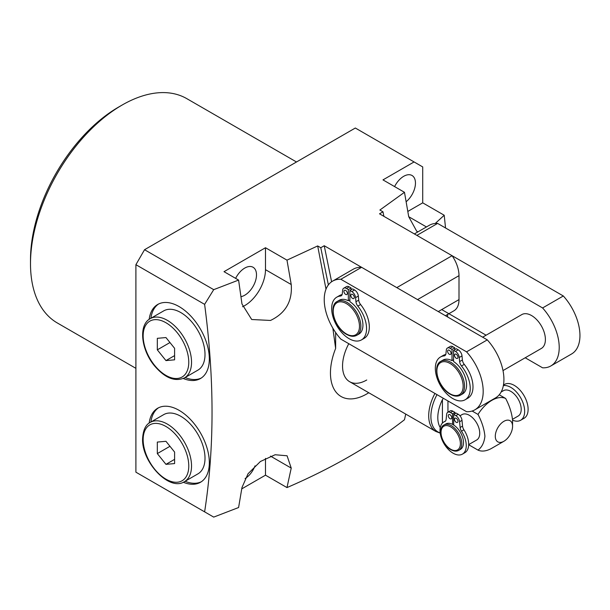 <?xml version="1.0" encoding="UTF-8"?>
<svg xmlns="http://www.w3.org/2000/svg" width="610" height="610" viewBox="0 0 610 610"><rect width="100%" height="100%" fill="white"/><g stroke="black" fill="none" stroke-linecap="round" stroke-linejoin="round"><path stroke-width="0.91" d="M149.153 319.358A42.761 24.69 60 0 1 157.715 304.466A42.761 24.69 60 0 1 179.096 306.578A42.761 24.69 60 0 1 207.026 344.261A42.761 24.69 60 0 1 200.476 378.528A42.761 24.69 60 0 1 183.29 378.497M150.891 318.283A42.761 24.69 60 0 1 158.592 303.993M183.29 482.243A42.761 24.69 -120 0 0 200.476 482.274A42.761 24.69 -120 0 0 207.026 448.014A42.761 24.69 -120 0 0 179.096 410.332A42.761 24.69 -120 0 0 157.715 408.212A42.761 24.69 -120 0 0 149.153 423.104M158.592 407.739A42.761 24.69 -120 0 0 150.891 422.029M242.49 306.746A29.326 16.927 120 0 0 244.747 305.587A29.326 16.927 120 0 0 265.487 269.673L265.487 247.729L224.015 271.671L238.594 280.082L241.972 303.978L251.694 319.51L270.497 320.448C285.594 313.204 292.51 301.233 291.229 284.534L265.487 269.673M240.981 296.673A16.615 9.592 120 0 0 244.747 295.209A16.615 9.592 120 0 0 255.605 280.569A16.615 9.592 120 0 0 253.058 267.256A16.615 9.592 120 0 0 244.747 268.08A16.615 9.592 120 0 0 235.628 278.366M406.146 201.735A16.615 9.592 120 0 0 414.975 187.224A16.615 9.592 120 0 0 412.017 175.482A16.615 9.592 120 0 0 403.713 176.298A16.615 9.592 120 0 0 394.586 186.591M30.5 263.688L30.5 259.7A124.623 71.95 -60 0 1 118.614 107.07A124.623 71.95 -60 0 1 118.622 107.07L122.069 105.08A129.503 74.771 120 0 0 122.076 105.08A129.503 74.771 120 0 0 30.5 263.688A129.503 74.771 120 0 0 57.325 322.972L135.9 368.341M255.026 465.834A16.615 9.592 -60 0 1 245.083 478.568M335.637 332.519L335.637 348.447L332.839 328.134M326.007 289.193L317.68 245.944L320.776 247.729L328.378 284.893M335.637 348.447A51.316 29.623 120 0 0 335.668 391.65A51.316 29.623 120 0 0 368.753 392.741M291.229 284.534L286.982 260.142L317.68 245.944M213.713 289.659L204.617 304.36L135.9 264.687L144.54 249.719L213.713 289.659L238.594 280.082M135.9 264.687L135.9 472.178L204.617 511.851C214.506 448.297 214.506 379.13 204.617 304.36M204.617 511.851L213.713 517.105L238.594 507.528L241.972 487.535L248.056 473.726L260.417 461.495L275.118 454.747L287.074 455.777L291.229 468.091L286.982 487.581L265.487 475.175L265.487 458.384M405.741 414.091L404.476 419.749C371.185 445.575 332.023 468.183 286.982 487.581M435.25 223.458L444.217 215.246L445.544 227.987M447.694 314.394L447.534 316.918M417.972 231.838L416.714 231.236L408.723 216.702L404.476 192.302L382.981 179.889L414.076 161.94L355.333 128.016L144.54 249.719M383.904 216.337L382.981 211.815L379.885 210.031L404.476 192.302M201.323 378.002A42.761 24.69 60 0 1 185.097 377.529M286.982 260.142L265.487 247.729M320.776 247.729L324.23 245.731L331.604 281.767M382.981 211.815L379.519 213.813L452.094 255.704L396.797 287.63L324.23 245.731M444.217 215.246L422.715 202.84L422.715 166.926L414.076 161.94M241.758 488.869L265.487 475.175M296.506 161.986L186.828 98.66A129.503 74.771 120 0 0 122.076 105.073L118.614 107.07M407.831 211.434L422.715 202.84M185.097 481.282A42.761 24.69 -120 0 0 201.323 481.747M438.27 311.573L459.002 299.601L459.002 275.659L417.53 299.601M459.002 299.601A24.438 14.106 60 0 1 453.939 310.787L445.422 315.705M452.094 255.704A24.438 14.106 60 0 1 459.002 275.659M440.184 433.115L435.784 431.438L349.629 381.7A34.206 19.749 120 0 1 342.546 366.038A34.206 19.749 120 0 1 348.79 343.704A34.206 19.749 120 0 0 349.629 381.7A34.206 19.749 120 0 0 366.732 380.007M458.728 450.355L460.458 449.364A14.663 8.464 -120 0 0 462.815 437.988A14.663 8.464 -120 0 0 453.703 425.048A14.663 8.464 -120 0 0 453.123 424.697A14.663 8.464 -120 0 0 452.551 424.377A14.663 8.464 -120 0 0 445.796 423.965L444.072 424.964A14.663 8.464 60 0 1 451.4 425.688A14.663 8.464 60 0 1 460.977 438.613A14.663 8.464 60 0 1 458.728 450.355C456.524 451.575 453.924 451.354 450.912 449.684C441.892 444.995 437.187 427.999 444.072 424.964M451.057 415.715A2.44 1.411 -120 0 0 451.4 416.317M450.02 414.716A2.44 1.411 -120 0 0 448.792 414.594A2.44 1.411 -120 0 0 448.419 416.554A2.44 1.411 -120 0 0 450.02 418.712A2.44 1.411 -120 0 0 451.24 418.826A2.44 1.411 -120 0 0 451.613 416.874A2.44 1.411 -120 0 0 450.02 414.716M457.271 419.306A2.44 1.411 -120 0 0 457.622 419.909M456.234 418.308A2.44 1.411 -120 0 0 455.014 418.185A2.44 1.411 -120 0 0 454.641 420.145A2.44 1.411 -120 0 0 456.234 422.303A2.44 1.411 -120 0 0 457.462 422.417A2.44 1.411 -120 0 0 457.836 420.465A2.44 1.411 -120 0 0 456.234 418.308M503.463 385.032L504.516 384.422A19.55 11.285 60 0 1 514.291 385.39A19.55 11.285 60 0 1 527.063 402.615A19.55 11.285 60 0 1 524.066 418.277L520.612 420.275A19.55 11.285 60 0 1 512.56 420.176M503.357 385.604A19.55 11.285 60 0 1 510.837 387.388A19.55 11.285 60 0 1 523.609 404.613A19.55 11.285 60 0 1 520.612 420.275M468.671 444.621L476.7 439.985A14.663 8.464 -120 0 0 478.949 428.235A14.663 8.464 -120 0 0 469.372 415.318A14.663 8.464 -120 0 0 462.037 414.594L459.986 415.776M501.115 392.024L503.509 390.652A14.663 8.464 60 0 1 510.837 391.376A14.663 8.464 60 0 1 520.414 404.293A14.663 8.464 60 0 1 518.164 416.043L512.537 419.291M440.26 427.595A29.974 17.309 -60 0 1 437.805 417.575A29.974 17.309 -60 0 1 442.418 399.68L443.34 398.299M512.568 426.291A12.215 7.053 120 0 0 503.929 421.304A12.215 7.053 120 0 0 495.289 436.264A12.215 7.053 120 0 0 503.929 441.251A12.215 7.053 120 0 0 512.568 426.291L512.568 420.305C511.874 413.206 509.571 405.924 505.652 398.467A29.326 16.927 -60 0 0 478.011 414.426C481.923 421.891 484.233 429.166 484.92 436.264C484.21 442.601 481.908 447.221 478.011 450.119L468.671 444.728M472.117 411.026L478.011 414.426M499.247 394.769L505.652 398.467M503.929 441.251L491.828 448.236A29.326 16.927 -60 0 1 478.011 450.119M452.551 424.377L452.551 413.786L450.439 412.566A5.376 3.103 -120 0 0 447.755 412.299A5.376 3.103 -120 0 0 446.665 414.281L446.131 419.421A5.376 3.103 60 0 1 445.041 421.403A5.376 3.103 60 0 1 444.774 421.525A18.574 10.721 -120 0 0 443.844 421.967A18.574 10.721 -120 0 0 443.844 443.409A18.574 10.721 -120 0 0 462.411 454.13A18.574 10.721 -120 0 0 461.48 431.178A5.376 3.103 60 0 1 460.123 427.503L459.589 421.746A5.376 3.103 -120 0 0 455.815 415.669L453.703 414.457L453.703 425.048M462.411 454.13L464.828 452.734A18.574 10.721 -120 0 0 463.905 429.783A5.376 3.103 60 0 1 462.548 426.108L462.006 420.351A5.376 3.103 -120 0 0 458.232 414.274L456.127 413.054L453.703 414.457M454.968 413.725L454.968 412.39L452.856 411.171A5.376 3.103 -120 0 0 450.172 410.904L447.755 412.299M453.085 424.667L453.703 424.308M452.551 413.786L454.968 412.39M449.326 350.277A2.44 1.411 -120 0 0 448.106 350.155A2.44 1.411 -120 0 0 447.732 352.115A2.44 1.411 -120 0 0 449.326 354.265A2.44 1.411 -120 0 0 450.546 354.387A2.44 1.411 -120 0 0 450.92 352.427A2.44 1.411 -120 0 0 449.326 350.277M456.234 354.265A2.44 1.411 -120 0 0 455.014 354.143A2.44 1.411 -120 0 0 454.641 356.103A2.44 1.411 -120 0 0 456.234 358.253A2.44 1.411 -120 0 0 457.462 358.375A2.44 1.411 -120 0 0 457.836 356.423A2.44 1.411 -120 0 0 456.234 354.265M503.006 370.583L541.345 348.455A19.55 11.285 -120 0 0 544.341 332.785A19.55 11.285 -120 0 0 531.569 315.561A19.55 11.285 -120 0 0 521.794 314.592L482.647 337.193M345.656 290.421A2.44 1.411 -120 0 0 344.437 290.299A2.44 1.411 -120 0 0 344.063 292.259A2.44 1.411 -120 0 0 345.656 294.409A2.44 1.411 -120 0 0 346.876 294.531A2.44 1.411 -120 0 0 347.25 292.571A2.44 1.411 -120 0 0 345.656 290.421M352.565 294.409A2.44 1.411 -120 0 0 351.345 294.294A2.44 1.411 -120 0 0 350.971 296.246A2.44 1.411 -120 0 0 352.565 298.404A2.44 1.411 -120 0 0 353.792 298.526A2.44 1.411 -120 0 0 354.166 296.567A2.44 1.411 -120 0 0 352.565 294.409M337.261 301.424L339.335 300.227A19.55 11.285 60 0 1 348.34 300.776L348.34 289.575L346.427 288.469A5.376 3.103 -120 0 0 343.735 288.202A5.376 3.103 -120 0 0 342.652 290.185L342.271 293.829A5.376 3.103 60 0 1 341.181 295.812A5.376 3.103 60 0 1 340.395 296.048A24.682 14.251 -120 0 0 336.773 297.169A24.682 14.251 -120 0 0 336.773 325.664A24.682 14.251 -120 0 0 361.448 339.915A24.682 14.251 -120 0 0 357.834 306.121A5.376 3.103 60 0 1 355.958 301.729L355.577 297.649A5.376 3.103 -120 0 0 351.795 291.572L349.881 290.467L349.881 301.668A19.55 11.285 60 0 1 362.027 318.916A19.55 11.285 60 0 1 358.886 334.082L356.812 335.279C353.907 336.873 350.483 336.56 346.549 334.364C334.638 328.172 328.134 305.595 337.261 301.424A19.55 11.285 60 0 1 347.037 302.392A19.55 11.285 60 0 1 359.808 319.617A19.55 11.285 60 0 1 356.812 335.279M440.931 361.28L443.005 360.083A19.55 11.285 60 0 1 452.01 360.632L452.01 349.431L450.096 348.325A5.376 3.103 -120 0 0 447.404 348.058A5.376 3.103 -120 0 0 446.322 350.041L445.94 353.686A5.376 3.103 60 0 1 444.85 355.66A5.376 3.103 60 0 1 444.065 355.904A24.682 14.251 -120 0 0 440.443 357.025A24.682 14.251 -120 0 0 440.443 385.52A24.682 14.251 -120 0 0 465.117 399.771A24.682 14.251 -120 0 0 461.503 365.977A5.376 3.103 60 0 1 459.627 361.585L459.246 357.506A5.376 3.103 -120 0 0 455.464 351.429L453.55 350.323L453.55 361.524A19.55 11.285 60 0 1 465.697 378.772A19.55 11.285 60 0 1 462.555 393.938L460.481 395.135C457.576 396.721 454.153 396.416 450.218 394.22C438.308 388.021 431.804 365.443 440.931 361.28A19.55 11.285 60 0 1 450.706 362.248A19.55 11.285 60 0 1 463.478 379.473A19.55 11.285 60 0 1 460.481 395.135M466.558 411.697A40.321 23.279 -120 0 0 474.839 409.836A40.321 23.279 -120 0 0 466.558 351.848L340.86 279.273A40.321 23.279 -120 0 0 332.58 281.141A40.321 23.279 -120 0 0 340.86 339.129L466.558 411.697M361.448 339.915L364.216 338.321A24.682 14.251 -120 0 0 360.594 304.527A5.376 3.103 60 0 1 358.718 300.135L358.337 296.056A5.376 3.103 -120 0 0 354.562 289.979L352.649 288.873L349.881 290.467M342.103 294.607A24.682 14.251 -120 0 0 339.534 295.568L336.773 297.169M351.101 289.765L351.101 287.981L349.187 286.875A5.376 3.103 -120 0 0 346.503 286.608L343.735 288.202M465.117 399.771L467.885 398.17A24.682 14.251 -120 0 0 464.263 364.376A5.376 3.103 60 0 1 462.388 359.991L462.006 355.904A5.376 3.103 -120 0 0 458.232 349.835L456.318 348.729L453.55 350.323M445.773 354.463A24.682 14.251 -120 0 0 443.203 355.424L440.443 357.025M454.77 349.621L454.77 347.837L452.864 346.732A5.376 3.103 -120 0 0 450.172 346.465L447.404 348.058M452.01 360.632L453.55 359.74M525.202 357.773L542.58 367.807A40.321 23.279 -120 0 0 550.868 365.939L571.601 353.968A40.321 23.279 -120 0 0 563.32 295.98L437.622 223.412A40.321 23.279 -120 0 0 429.341 225.281L414.365 233.927M348.34 300.776L349.881 299.884M474.839 409.836L495.572 397.865A40.321 23.279 -120 0 0 487.291 339.877L361.6 267.302A40.321 23.279 -120 0 0 353.312 269.17L332.58 281.141M466.558 351.848L487.291 339.877M340.86 279.273L361.6 267.302M550.868 365.939A40.321 23.279 -120 0 0 542.587 307.951L563.32 295.98M542.587 307.951L416.889 235.384L437.622 223.412M441.724 309.575L486.101 335.203M348.34 289.575L351.101 287.981M452.01 349.431L454.77 347.837M192.912 323.292A34.206 19.749 -120 0 0 163.716 310.871L150.243 318.656A34.206 19.749 60 0 1 179.439 331.07A34.206 19.749 60 0 1 184.449 377.91L197.922 370.125A34.206 19.749 -120 0 0 192.912 323.292M157.319 338.329L157.319 349.85L165.958 360.594L174.597 359.824L174.597 348.31L165.958 337.559L157.319 338.329M169.969 342.546L157.319 349.85M174.597 355.607L165.958 360.594M184.449 481.656L197.922 473.871A34.206 19.749 -120 0 0 205.013 458.209A34.206 19.749 -120 0 0 190.076 423.782A34.206 19.749 -120 0 0 163.716 414.617L150.243 422.402A34.206 19.749 60 0 1 176.603 431.567A34.206 19.749 60 0 1 191.532 465.994A34.206 19.749 60 0 1 184.449 481.656C169.405 491.736 141.65 462.052 142.58 438.857C143.091 430.119 145.645 424.636 150.243 422.402M165.958 464.347L174.597 463.57L174.597 452.056L165.958 441.304L157.319 442.075L157.319 453.596L165.958 464.347L174.597 459.353M169.969 446.291L157.319 453.596M291.229 468.091L270.497 456.12M426.459 226.943L408.723 216.702M450.706 449.234A13.687 7.899 -120 0 0 460.382 443.645A13.687 7.899 -120 0 0 450.706 426.886A13.687 7.899 -120 0 0 441.03 432.475A13.687 7.899 -120 0 0 450.706 449.234M437.004 394.632A33.558 19.375 120 0 0 430.896 416.508A33.558 19.375 120 0 0 440.153 432.879M435.784 431.438A34.206 19.749 -60 0 1 428.7 415.776A34.206 19.749 -60 0 1 434.945 393.45M447.946 400.953L447.946 412.192M442.418 423.096L442.418 399.68M461.48 431.178L463.905 429.783M460.123 427.503L462.548 426.108M459.589 421.746L462.006 420.351M455.815 415.669L458.232 414.274M450.439 412.566L452.856 411.171M444.774 421.525L445.285 421.228M450.02 393.77A18.574 10.721 -120 0 0 463.15 386.191A18.574 10.721 -120 0 0 450.02 363.446A18.574 10.721 -120 0 0 436.882 371.025A18.574 10.721 -120 0 0 450.02 393.77M346.35 333.914A18.574 10.721 -120 0 0 359.481 326.335A18.574 10.721 -120 0 0 346.35 303.589A18.574 10.721 -120 0 0 333.212 311.169A18.574 10.721 -120 0 0 346.35 333.914M346.427 288.469L349.187 286.875M340.395 296.048L341.783 295.248M357.834 306.121L360.594 304.527M355.958 301.729L358.718 300.135M355.577 297.649L358.337 296.056M351.795 291.572L354.562 289.979M450.096 348.325L452.864 346.732M444.065 355.904L445.452 355.104M461.503 365.977L464.263 364.376M459.627 361.585L462.388 359.991M459.246 357.506L462.006 355.904M455.464 351.429L458.232 349.835M177.365 332.854A32.254 18.62 -120 0 0 146.209 324.505A32.254 18.62 -120 0 0 154.559 365.298A32.254 18.62 -120 0 0 185.714 373.648A32.254 18.62 -120 0 0 177.365 332.854M143.152 439.657A32.254 18.62 -120 0 0 165.958 479.163A32.254 18.62 -120 0 0 188.772 465.994A32.254 18.62 -120 0 0 165.958 426.489A32.254 18.62 -120 0 0 143.152 439.657M443.844 421.967L445.521 420.991M150.243 318.656C138.234 324.947 141.101 349.774 154.414 365.725C164.883 377.994 174.887 382.058 184.449 377.91"/></g></svg>
